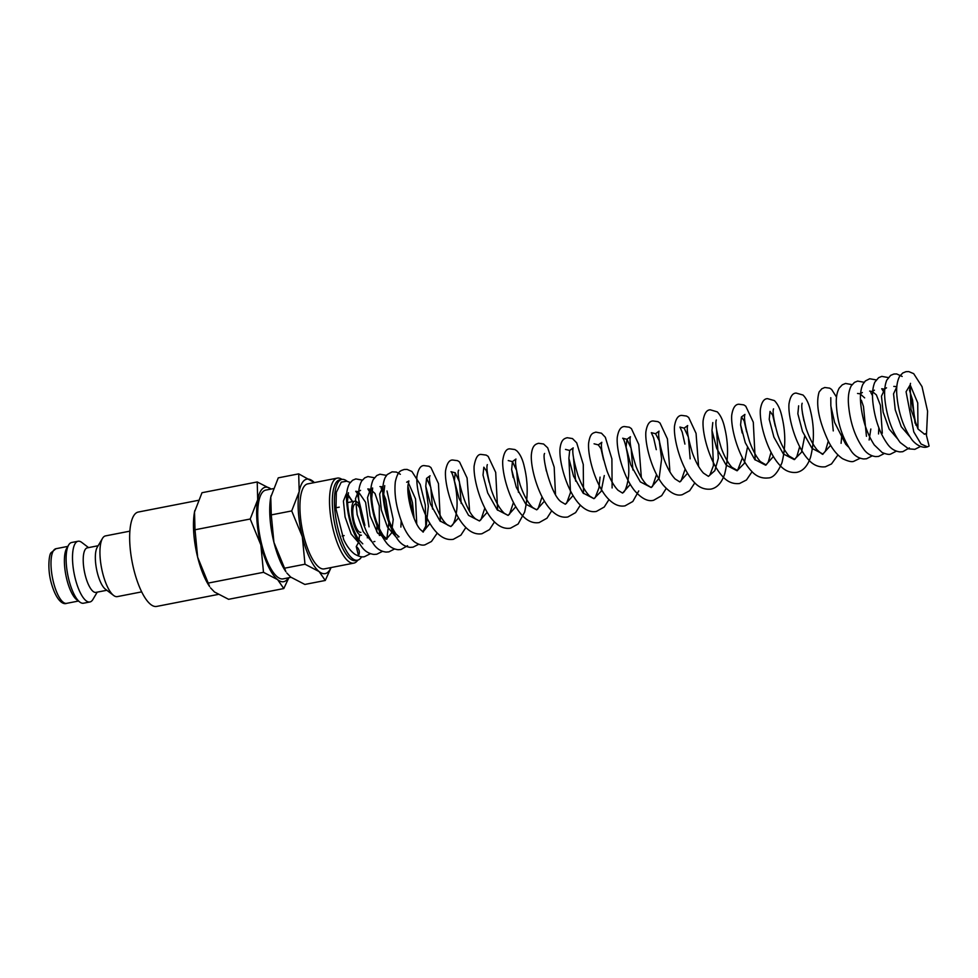 <?xml version="1.0" encoding="UTF-8"?>
<svg xmlns="http://www.w3.org/2000/svg" width="978" height="978" viewBox="0 0 978 978"><rect width="100%" height="100%" fill="white"/><g stroke="black" fill="none" stroke-linecap="round" stroke-linejoin="round"><path stroke-width="1.47" d="M924.54 434.22L925.995 433.609L929.1 446.066L927.45 446.873L921.044 444.012L913.794 431.921L906.068 391.775L910.151 384.904L910.995 409.452L917.963 428.963L924.54 434.22L925.995 433.609A6.491 5.917 -123.6 0 0 924.247 434.244M356.249 546.58A6.491 5.917 56.4 0 1 358.474 555.492L356.249 546.58L358.266 542.888M358.963 540.064L359.476 535.553M352.52 501.616L347.801 495.223M129.854 531.152L105.49 535.907A30.929 10.012 79 0 0 104.01 536.592A30.929 10.012 79 0 0 102.482 538.401A30.929 10.012 79 0 0 101.578 568.181A30.929 10.012 79 0 0 113.607 595.443A30.929 10.012 79 0 0 117.336 596.617L141.688 591.873M98.142 545.736L87.287 547.863A22.677 7.347 79 0 0 86.198 548.365A22.677 7.347 79 0 0 84.78 573.291A22.677 7.347 79 0 0 95.966 592.387L106.822 590.272M88.558 547.607L81.773 542.435A30.929 10.012 79 0 0 78.044 541.25A30.929 10.012 79 0 0 76.565 541.946A30.929 10.012 79 0 0 74.634 575.932A30.929 10.012 79 0 0 89.89 601.971A30.929 10.012 79 0 0 91.37 601.287A30.929 10.012 79 0 0 92.898 599.477L97.238 592.13M78.044 541.25L71.663 542.497A30.929 10.012 79 0 0 70.184 543.181A30.929 10.012 79 0 0 68.656 544.99A30.929 10.012 79 0 0 67.751 574.771A30.929 10.012 79 0 0 79.78 602.032A30.929 10.012 79 0 0 83.509 603.218L89.89 601.971M218.082 594.453L156.676 606.421A48.081 15.575 -101 0 1 132.971 565.944A48.081 15.575 -101 0 1 135.979 513.108A48.081 15.575 -101 0 1 138.277 512.044L198.228 500.357M288.363 577.851A48.118 15.575 79 0 1 286.004 580.626A48.118 15.575 79 0 1 277.63 579.648A48.118 15.575 79 0 1 260.845 544.88A48.118 15.575 79 0 1 257.703 499.709A48.118 15.575 79 0 1 262.984 488.315A48.118 15.575 79 0 1 271.053 489.061L257.214 481.958L257.703 499.709L250.209 519.012L260.845 544.88L263.498 572.313L277.63 579.648L283.791 588.548L288.84 577.754M314.403 482.582L298.693 473.865L299.195 491.616L291.701 510.932L302.336 536.8L304.989 564.22L319.121 571.568L325.271 580.467L331.077 567.558M314.354 482.582A48.118 15.575 79 0 0 312.838 481.2A48.118 15.575 79 0 0 304.464 480.235A48.118 15.575 79 0 0 299.195 491.616A48.118 15.575 79 0 0 302.336 536.8A48.118 15.575 79 0 0 319.121 571.568A48.118 15.575 79 0 0 327.483 572.546A48.118 15.575 79 0 0 330.931 567.582M359.268 504.721A17.323 5.611 79 0 0 354.794 501.176A17.323 5.611 79 0 0 353.963 501.555A17.323 5.611 79 0 0 352.875 520.589A17.323 5.611 79 0 0 361.42 535.174L359.415 535.565M347.08 481.262A41.137 13.325 79 0 0 341.811 479.44L339.696 479.856A41.137 13.325 79 0 0 337.728 480.76A41.137 13.325 79 0 0 335.161 525.968A41.137 13.325 79 0 0 355.442 560.602L357.545 560.198A41.137 13.325 79 0 0 359.513 559.282A41.137 13.325 79 0 0 361.615 556.763M341.811 479.44A41.137 13.325 79 0 0 339.843 480.357A41.137 13.325 79 0 0 337.263 525.565A41.137 13.325 79 0 0 357.545 560.198M341.994 479.403A43.301 14.022 79 0 0 337.276 478.12A43.301 14.022 79 0 0 335.209 479.073A43.301 14.022 79 0 0 332.496 526.665A43.301 14.022 79 0 0 353.84 563.12A43.301 14.022 79 0 0 355.919 562.167A43.301 14.022 79 0 0 357.728 560.149M353.84 563.12L324.268 568.89A43.301 14.022 -101 0 1 302.911 532.435A43.301 14.022 -101 0 1 305.625 484.844A43.301 14.022 -101 0 1 307.691 483.89L337.276 478.12M291.004 577.326L283.143 578.866A45.22 14.646 -101 0 1 260.845 540.785A45.22 14.646 -101 0 1 263.669 491.09A45.22 14.646 -101 0 1 265.833 490.088L273.217 488.645M360.87 532.338A14.438 4.67 -101 0 1 353.755 520.186A14.438 4.67 -101 0 1 354.647 504.33A14.438 4.67 -101 0 1 355.344 504.012A14.438 4.67 -101 0 1 359.757 508.218M343.681 539.514L335.992 508.939L336.322 492.35L341.273 482.154L346.677 481.2L350.246 482.447M284.561 568.206L273.926 542.338A48.118 15.575 79 0 0 285.918 571.714L284.561 568.206L304.989 564.22M325.271 580.467L304.855 584.441L290.723 577.106L286.823 573.022M271.273 514.905L270.784 497.154A48.118 15.575 79 0 0 273.926 542.338L271.273 514.905L291.701 510.932M271.102 495.614L271.089 495.663A48.118 15.575 79 0 0 271.089 495.663A48.118 15.575 79 0 0 270.784 497.154L278.278 477.851L298.693 473.865M197.654 557.203A48.118 15.575 79 0 0 209.647 586.592L197.654 557.203L195.001 529.783L194.512 512.02A48.118 15.575 79 0 0 197.654 557.203M194.83 510.479L194.818 510.528A48.118 15.575 79 0 0 194.818 510.528A48.118 15.575 79 0 0 194.512 512.02L202.006 492.716L257.214 481.958M283.791 588.548L228.583 599.306L214.451 591.971L210.551 587.888M195.001 529.783L250.209 519.012M208.29 583.071L263.498 572.313M68.656 544.99L66.675 548.34A27.836 9.01 79 0 0 65.868 575.137A27.836 9.01 79 0 0 76.687 599.685L79.78 602.032M102.482 538.401L97.213 547.325A22.677 7.347 79 0 0 96.541 569.159A22.677 7.347 79 0 0 105.367 589.159L113.607 595.443M352.068 500.76L347.923 494.489M346.224 494.024L343.412 501.066L345.087 517.044L351.126 533.976L359.219 543.413M367.312 537.827L368.046 535.211M369.024 526.836L365.589 502.301L358.315 491.665L355.491 498.719L357.178 514.697L363.205 531.616L371.31 541.054M379.403 535.479L379.268 505.895L374.99 493.474L370.393 489.306L367.52 497.619L370.136 515.834L377.569 533.096L386.371 539.135L391.506 533.047L393.217 519.391L387.007 490.98M382.948 486.934L379.66 494.012L381.334 509.99L387.374 526.91L395.479 536.347M416.738 523.963L415.552 498.963L408.339 482.716M422.973 531.959L429.953 523.462M432.557 509.025L430.772 487.301L426.579 478.352L425.772 486.262L430.454 504.073L439.966 520.932L450.846 526.567L458.572 517.875M461.188 503.45L459.403 481.726L455.21 472.777L454.391 480.687L459.073 498.487L468.584 515.357L479.464 520.981L487.191 512.301M489.11 482.215L486.531 471.041L483.829 467.203L483.022 475.1L487.692 492.912L497.203 509.782L508.083 515.406L515.822 506.726M518.426 492.289L516.641 470.565L512.448 461.616L511.641 469.526L516.311 487.337L525.822 504.196L536.702 509.831L544.44 501.139M546.36 471.066L544.844 463.303M544.587 453.45C541.726 457.154 551.36 495.504 561.164 501.812L565.321 504.245L573.059 495.565M575.663 481.139L573.463 457.692M565.48 449.403L569.685 450.467L568.878 458.364L573.548 476.176L583.071 493.034L593.939 498.67L601.152 491.323L604.282 475.552M603.597 459.904L601.018 448.731L598.304 444.88L601.825 442.288C600.504 445.919 602.265 455.552 607.081 471.176C610.382 479.758 614.025 486.127 618.023 490.271L622.558 493.095L630.297 484.403M632.913 469.978L631.116 448.242L626.922 439.305L626.116 447.215L630.798 465.015L640.309 481.873L651.177 487.509L659.135 478.205L661.617 459L659.27 440.748L655.553 433.719L659.062 431.139C657.839 434.305 659.331 443.205 663.536 457.863C666.886 467.252 670.737 474.281 675.089 478.939L679.796 481.934L687.546 473.242M690.15 458.816L688.365 437.08L684.172 428.144L687.681 425.552C686.434 428.841 687.999 437.924 692.351 452.826C695.59 461.75 699.294 468.511 703.463 473.107L708.414 476.359L714.832 470.687L718.329 458.23L716.568 429.794M712.791 422.569L711.984 430.479L716.654 448.279L726.165 465.137L737.033 470.773L744.246 463.438L747.388 447.655M746.703 432.007L744.124 420.821L741.41 416.983L740.603 424.892L745.285 442.704L754.784 459.562L765.652 465.198L773.402 456.506M775.322 426.42L772.742 415.247L770.028 411.408L769.221 419.317L773.904 437.117L783.402 453.975L794.27 459.611L801.495 452.276L804.637 436.506M803.94 420.846L802.425 413.058M798.647 405.821L797.852 413.743L802.522 431.542L812.033 448.401L822.901 454.036L830.64 445.345M833.256 430.919L831.043 407.484M869.124 440.014L870.836 429.012M864.65 397.875L860.127 393.841L862.364 392.533M882.303 433.205L880.42 405.295L876.349 394.855L872.205 391.493L874.442 390.173M884.76 389.11L881.471 396.176L883.146 412.154L889.185 429.085L897.291 438.523M896.85 386.75L893.55 393.816L895.237 409.794L901.264 426.726L909.369 436.164M917.951 428.951L917.731 402.899L910.163 384.892L910.506 383.339M66.638 603.353C62.531 605.064 55.758 599.624 51.052 582.142C47.323 568.181 49.132 554.233 51.076 552.704L55.978 548.707A27.836 9.01 79 0 0 54.646 549.33A27.836 9.01 79 0 0 53.411 582.057A27.836 9.01 79 0 0 66.638 603.353L78.472 601.042M926.447 435.442L927.584 411.2L922.022 386.628L913.684 373.657L908.758 371.579L905.97 371.677L902.743 373.009L899.662 376.249C896.899 381.493 896.031 388.559 897.07 397.459C898.892 414.501 903.965 428.731 912.266 440.149C918.391 447.313 924.638 447.851 926.924 446.983L927.45 446.873M920.555 446.445L914.833 449.342L908.574 448.841L900.176 442.496C892.853 432.704 887.987 420.112 885.591 404.721C883.965 394.452 884.344 386.286 886.728 380.222L890.628 375.381L893.892 374.024L896.667 373.938L902.168 376.457M909.65 388.254L915.946 425.21M909.369 447.912L902.755 451.702L899.943 451.897C895.176 451.286 891.227 448.939 888.097 444.856C880.444 434.525 875.493 421.371 873.268 405.369C871.875 395.65 872.4 387.924 874.833 382.166L878.623 377.679L881.801 376.383L888.305 377.569M896.386 451.151L890.677 454.061C889.283 454.782 886.447 454.281 882.168 452.533L874.283 444.953C867.254 434.073 862.816 421.115 860.982 406.078C859.833 397.031 860.444 389.794 862.828 384.378L865.347 380.968L869.723 378.743L876.227 379.916M884.295 453.511L878.586 456.42L875.787 456.604C871.19 456.029 867.364 453.841 864.32 450.014C855.689 438.462 850.481 423.914 848.684 406.371C847.743 397.777 848.598 390.931 851.251 385.821L854.454 382.398L857.633 381.09L864.149 382.276M872.217 455.858L866.508 458.768L863.696 458.963C858.916 458.352 854.968 455.992 851.838 451.909C842.156 437.985 836.972 421.628 836.3 402.838C836.104 396.909 837.082 392.007 839.21 388.095L842.29 384.806L845.554 383.449L852.058 384.635M860.163 458.23L854.026 461.2C852.095 462.252 848.256 461.408 842.486 458.645C836.96 454.843 832.241 449.024 828.329 441.164C818.635 420.161 815.579 403.755 819.136 391.946L821.801 388.792L824.784 387.496L829.674 388.156L831.63 389.44L836.557 397.166M841.985 433.181L841.092 443.315M837.938 454.966L831.496 463.939L825.383 466.787C818.794 467.496 813.097 465.063 808.305 459.489C795.896 446.323 787.889 417.3 788.977 404.036C790.114 396.738 792.51 393.083 796.165 393.083L802.999 395.014C806.459 398.474 808.977 403.816 810.542 411.053C814.344 426.652 814.344 442.019 810.566 457.166C807.608 466.041 802.999 471.115 796.752 472.362C790.163 473.083 784.478 470.65 779.686 465.076C767.265 451.885 759.27 422.863 760.358 409.599C761.495 402.313 763.891 398.657 767.547 398.657L774.38 400.589C777.84 404.048 780.358 409.403 781.911 416.628C785.713 432.227 785.725 447.606 781.948 462.753C777.706 472.9 773.097 477.961 768.133 477.949C761.544 478.658 755.86 476.225 751.067 470.65C738.647 457.459 730.639 428.425 731.727 415.161C732.877 407.887 735.285 404.244 738.928 404.232L743.818 404.892L745.762 406.176L753.292 422.203L755.224 460.051M752.082 471.689L746.471 479.978L739.515 483.523C732.925 484.232 727.241 481.799 722.449 476.225C710.028 463.046 702.021 434 703.109 420.736C704.258 413.462 706.654 409.819 710.297 409.819L717.277 411.872C720.652 415.32 723.109 420.626 724.674 427.789C728.476 443.389 728.488 458.755 724.698 473.902C721.74 482.777 717.143 487.851 710.896 489.11C704.087 489.807 698.243 487.203 693.353 481.298C681.201 467.9 673.414 439.403 674.49 426.322C675.639 419.049 678.035 415.405 681.678 415.393L686.568 416.053L688.659 417.447L696.055 433.364L698.573 466.384M694.832 482.851L689.649 490.736L682.277 494.685C676.629 496.274 670.285 493.071 663.218 485.088C651.91 471.103 644.844 444.403 645.871 431.897C647.02 424.623 649.416 420.98 653.059 420.98L657.95 421.64L660.028 423.034L667.436 438.939L669.954 471.958M666.214 488.438L661.666 495.675L653.659 500.259C648.011 501.848 641.666 498.646 634.6 490.663C623.292 476.677 616.226 449.978 617.252 437.472C618.402 430.198 620.798 426.567 624.441 426.555L629.331 427.215L631.409 428.608L638.805 444.525L641.336 477.545M638.744 490.932L632.839 501.469L625.04 505.846C619.16 506.959 613.316 504.367 607.497 498.034C595.333 484.648 587.546 456.139 588.634 443.058C590.223 432.777 593.096 433.23 595.822 432.129L601.47 433.205L605.333 437.276L611.898 458.951L612.118 487.949M608.976 499.587L604.221 507.044L596.409 511.421C590.541 512.545 584.697 509.941 578.878 503.621C566.714 490.222 558.927 461.726 560.003 448.645C561.189 439.122 564.526 438.56 567.203 437.716L572.472 438.572L576.714 442.851L583.279 464.526L583.499 493.523M580.345 505.174L575.602 512.619L567.79 516.995C561.641 517.998 555.797 515.406 550.259 509.196C538.365 496.115 530.614 468.425 531.335 455.088C532.203 444.794 536.005 444.085 538.572 443.291L543.597 444.012L547.704 447.838L554.184 467.154L555.467 494.281M551.726 510.748L546.983 518.206L539.171 522.582C533.022 523.585 527.179 520.981 521.641 514.783C509.734 501.69 501.995 474 502.716 460.65C503.902 452.496 506.311 448.572 509.954 448.865L514.844 449.525L516.787 450.809C520.247 454.257 522.765 459.599 524.318 466.824C528.034 482.02 528.132 497.13 524.611 512.13L518.144 524L510.553 528.157C504.404 529.159 498.548 526.555 493.01 520.357C481.115 507.264 473.364 479.55 474.098 466.213C475.479 457.863 477.887 453.939 481.335 454.452L486.225 455.112L488.169 456.384L495.699 472.398L497.643 510.259M494.489 521.91L489.526 529.575L481.934 533.744C475.773 534.746 469.929 532.142 464.391 525.932C452.227 512.533 444.44 484.024 445.528 470.944C446.873 463.462 449.269 459.819 452.716 460.027L457.606 460.687L459.55 461.971L467.081 477.985L469.599 511.017M465.87 527.484L460.895 535.162L453.315 539.318C447.154 540.321 441.31 537.717 435.772 531.519C423.608 518.12 415.821 489.623 416.909 476.53C418.254 469.049 420.65 465.406 424.097 465.614L428.987 466.261L430.931 467.545L438.462 483.572L440.393 521.421M437.252 533.071L431.469 541.482L425.014 544.819C422.264 545.7 418.694 544.685 414.317 541.763C409.501 537.729 405.503 531.714 402.313 523.719C396.322 508.108 394 494.134 395.332 481.787C398.009 470.186 400.87 470.87 404.159 469.489L407.092 469.416L411.872 471.469L420.21 484.452L425.296 505.003L425.821 526.641M418.731 544.269L413.022 547.167L410.222 547.362C405.442 546.751 401.493 544.404 398.364 540.321C390.638 529.88 385.674 516.592 383.486 500.479C382.141 490.87 382.704 483.218 385.161 477.533L387.178 474.587L392.08 471.848L396.371 472.068L400.357 474.281M407.936 486.335L412.459 502.68L414.134 518.316M407.545 545.736L400.943 549.526L398.144 549.722C393.547 549.147 389.721 546.946 386.665 543.132C378.486 532.313 373.351 518.474 371.261 501.616C370.075 492.423 370.723 485.1 373.205 479.636L376.75 475.54L379.99 474.208L386.493 475.381M394.574 548.976L388.853 551.885L386.053 552.069C381.457 551.506 377.642 549.306 374.586 545.479C365.968 533.939 360.76 519.404 358.963 501.861C357.985 493.156 358.877 486.237 361.628 481.09L364.721 477.863L367.911 476.567L374.415 477.741M382.484 551.335L376.774 554.233L373.975 554.428C369.195 553.817 365.234 551.47 362.117 547.387C353.376 535.198 348.254 520.272 346.75 502.594C346.016 494.672 346.945 488.303 349.525 483.499L352.606 480.247L355.821 478.914L362.337 480.1M370.405 553.682L364.696 556.592C362.325 557.423 358.999 556.604 354.721 554.147C350.246 550.785 346.469 545.7 343.388 538.89M348.449 492.729L347.483 501.176C348.241 515.565 351.946 528.352 358.571 539.501L362.777 543.841M364.892 525.394L357.19 493.169L355.735 491.274L358.315 491.665L360.552 490.357M374.867 541.482L373.804 541.678M370.735 493.572L367.814 488.914L370.393 489.306L372.63 487.998L371.726 498.389C373.009 513.328 376.921 525.809 383.474 535.822L386.946 539.122M379.929 486.579L382.96 486.836M384.721 485.638L383.731 494.098C384.733 510.076 388.828 523.401 396.041 534.086L399.024 536.775L397.96 536.971M406.652 482.24L408.89 480.931L408.022 485.076C406.518 495.858 413.058 521.384 420.161 529.33L423.254 532.081M426.579 478.352L430.1 475.773C426.934 476.457 435.895 517.484 447.948 525.223L450.846 526.567L452.459 525.088C454.134 522.851 455.442 518.695 456.359 512.643C459.208 496.579 452.9 472.166 450.98 471.714L455.21 472.777M458.706 470.21L458.719 470.186C455.748 472.129 464.697 511.445 475.858 519.061L479.464 520.981L480.993 519.636L484.844 508.047M487.337 464.623L487.337 464.611C486.176 467.521 487.509 475.968 491.347 489.978C495.1 500.858 499.416 508.633 504.293 513.316L508.083 515.406L509.526 514.159L513.462 502.472M508.23 460.565L512.448 461.616L515.956 459.024C514.77 462.044 516.176 470.687 520.162 484.954C523.817 495.381 527.998 502.912 532.717 507.558L536.702 509.831L538.071 508.682L542.081 496.885M569.685 450.467L573.206 447.875C571.934 451.225 573.536 460.442 577.998 475.504C581.433 484.795 585.284 491.641 589.563 496.017L593.939 498.67L595.162 497.704L598.939 487.936L600.052 477.13M622.558 493.095L623.854 492.044C625.37 490.345 626.666 486.799 627.742 481.408C631.348 465.467 624.832 438.706 622.693 438.23L626.922 439.305L630.443 436.714C629.111 440.455 630.92 450.222 635.871 466.054C639.16 474.464 642.754 480.687 646.678 484.733L651.177 487.509L652.473 486.469L656.568 474.574M716.299 420.002L716.312 419.978C715.016 423.474 716.691 432.887 721.336 448.242C724.441 456.543 727.95 462.887 731.862 467.288L737.51 470.54L742.424 457.838M741.41 416.983L744.93 414.403C743.683 417.643 745.224 426.689 749.539 441.506C752.669 450.222 756.287 456.922 760.383 461.604L766.129 464.953L768.243 462.117L771.043 452.252M773.549 408.828C772.363 411.824 773.757 420.442 777.73 434.697C780.884 443.853 784.613 450.919 788.904 455.907L794.747 459.379L796.862 456.53L799.674 446.677M802.168 403.242C801.019 406.102 802.327 414.476 806.104 428.364C809.148 437.472 812.816 444.635 817.119 449.868C821.275 453.645 823.195 455.039 822.901 454.036L825.359 451.2L828.293 441.102M830.787 397.679L830.848 405.992L834.601 422.423L845.701 444.232L848.244 446.799M884.638 393.4L881.716 388.743L884.295 389.134L886.533 387.814M893.806 386.396L896.85 386.652M55.978 548.707L67.824 546.396M347.532 502.594L354.794 501.176M335.906 507.802L339.232 507.154M376.713 531.763L377.019 525.565M385.882 539.318L387.007 537.448L389.061 521.005L385.809 499.575L381.09 488.034M400.882 527.056L401.188 520.846M413.229 515.981L407.887 488.621M422.753 531.836L426.31 525.162L428.327 506.225L425.797 486.469M513.181 477.557L511.665 469.721M565.321 504.245L566.617 503.193L570.504 492.557L568.903 458.572M594.074 443.804L598.304 444.88M656.287 449.66L653.597 437.753L651.324 432.655L655.553 433.719M679.796 481.934L681.104 480.883L685.187 468.988M684.918 444.073L682.228 432.166L679.942 427.068L684.172 428.144M708.414 476.359L709.796 475.21L713.427 465.626L712.008 430.675M742.155 432.924L740.627 425.1M866.447 436.298L863.476 406.493L861.373 400.21M857.547 393.449L860.127 393.841M878.525 433.951L878.831 427.741M872.547 395.76L870.811 392.569M869.625 391.102L872.205 391.493M915.029 423.119L912.535 399.904L909.479 390.246M342.129 535.993L344.146 535.602"/></g></svg>
